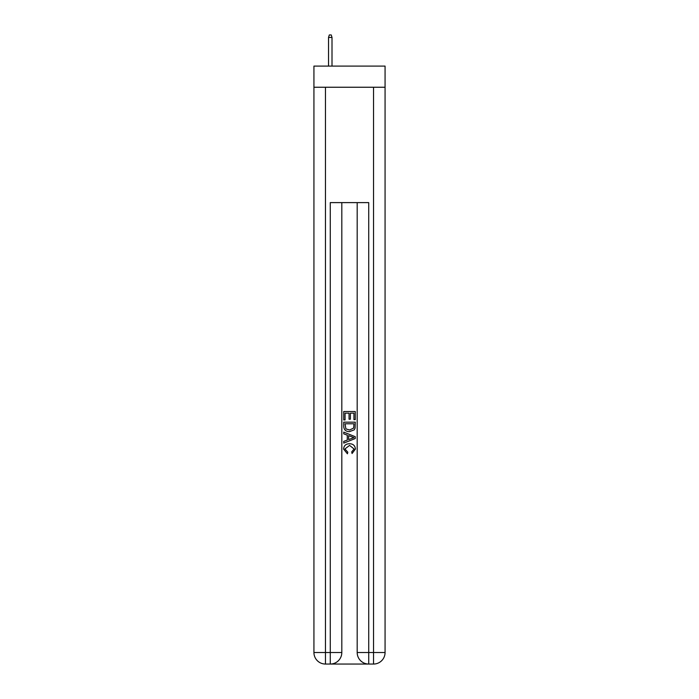 <?xml version="1.0" encoding="UTF-8"?>
<svg xmlns="http://www.w3.org/2000/svg" width="699" height="699" viewBox="0 0 699 699"><rect width="100%" height="100%" fill="white"/><g stroke="black" fill="none" stroke-linecap="round" stroke-linejoin="round"><path stroke-width="1.05" d="M385.07 87.244L385.07 66.099L313.93 66.099L313.93 87.244L385.07 87.244L385.07 652.516L373.537 652.516L373.537 87.244M331.143 664.05L367.857 664.05M368.723 664.05L368.723 652.516L357.189 652.516A11.534 11.534 0 0 0 368.723 664.05L373.537 664.05L373.537 652.516L368.723 652.516L368.723 202.605L330.278 202.605L330.278 652.516L313.93 652.516L313.93 87.244M341.811 202.605L341.811 652.516A11.534 11.534 0 0 1 330.278 664.05L325.463 664.05A11.534 11.534 0 0 1 313.93 652.516M357.189 652.516L357.189 202.605M373.537 664.05A11.534 11.534 0 0 0 385.07 652.516M343.733 419.942L343.733 411.51L355.267 411.51L355.267 419.645L353.939 419.645L353.939 413.144L350.391 413.144L350.391 419.208L349.054 419.208L349.054 413.144L345.061 413.144L345.061 419.942L343.733 419.942M343.733 426.294L343.733 422.161L355.267 422.161L355.101 428.146L354.279 429.824L349.561 431.624C345.874 431.641 343.925 429.868 343.733 426.294M345.061 423.786L345.883 428.889L349.587 429.999L353.703 428.033L353.939 423.786L345.061 423.786M343.733 433.843L343.733 432.122L355.267 436.7L355.267 438.535L343.733 443.114L343.733 441.392L347.281 440.073L347.281 435.162L343.733 433.843M351.807 436.831L348.609 435.652L348.609 439.584L353.939 437.618L351.807 436.831M344.913 448.95L347.805 452.183L347.42 453.808L343.585 449.099C343.899 445.56 345.9 443.778 349.587 443.751C353.135 443.83 355.075 445.604 355.415 449.073L352.06 453.52L351.711 451.886L354.087 448.994L349.596 445.385L344.913 448.95M332.008 66.099L332.008 37.449L328.539 37.449L328.539 66.099M328.539 37.449L329.308 34.95L331.239 34.95L332.008 37.449M325.463 87.244L325.463 664.05M341.811 652.516L330.278 652.516L330.278 664.05"/></g></svg>
